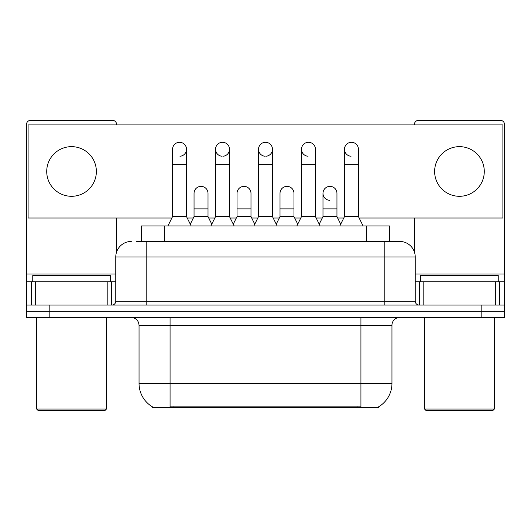 <?xml version="1.0" encoding="UTF-8"?>
<svg xmlns="http://www.w3.org/2000/svg" width="531" height="531" viewBox="0 0 531 531"><rect width="100%" height="100%" fill="white"/><g stroke="black" fill="none" stroke-linecap="round" stroke-linejoin="round"><path stroke-width="0.8" d="M141.385 241.452L141.385 225.934L389.615 225.934L389.615 241.452M378.769 406.713L378.769 407.476L152.231 407.476L152.231 406.713M152.463 406.846A27.154 27.154 0 0 1 139.042 383.422L170.073 383.422L170.073 406.846L360.927 406.846L360.927 383.422L391.958 383.422L391.958 325.237A7.759 7.759 0 0 1 399.717 317.478M139.042 383.422L139.042 325.237C138.584 320.525 135.996 317.943 131.283 317.478M378.537 406.846A27.154 27.154 0 0 0 391.958 383.422M49.821 317.478L504.45 317.478L504.45 311.272L26.55 311.272L26.55 317.478L49.821 317.478L49.821 311.272L26.55 311.272L26.55 281.795L35.278 281.795L35.278 305.066M137.071 241.452L399.717 241.452A15.518 15.518 0 0 1 415.229 256.964L415.229 301.19C415.441 303.52 416.735 304.814 419.112 305.066M136.719 241.452L146.802 241.452L146.802 256.964L115.771 256.964L115.771 301.19A3.876 3.876 0 0 1 111.888 305.066M131.283 241.452A15.518 15.518 0 0 0 115.771 256.964M481.179 317.478L481.179 311.272L504.45 311.272L504.45 281.795L504.45 305.066L26.55 305.066M481.179 305.066L481.179 311.272L49.821 311.272L49.821 305.066M399.478 241.452L394.281 241.452M167.902 225.934L172.555 216.621L186.52 216.621L191.18 225.934M186.52 216.621L186.52 149.284A6.983 6.983 0 0 0 179.538 142.301A6.983 6.983 0 0 1 179.976 142.315M172.555 216.621L172.555 164.802L186.52 164.802M172.555 164.802L172.555 149.284A6.983 6.983 0 0 1 179.538 142.301M190.284 224.148L194.047 216.621L208.013 216.621L211.776 224.148M208.013 216.621L208.013 193.35A6.983 6.983 0 0 0 201.468 186.381A6.983 6.983 0 0 1 208.013 193.35M194.047 216.621L194.047 208.869L208.013 208.869M194.047 208.869L194.047 193.35A6.983 6.983 0 0 1 201.468 186.381M210.88 225.934L215.54 216.621L229.505 216.621L234.158 225.934M229.505 216.621L229.505 149.284A6.983 6.983 0 0 0 222.522 142.301A6.983 6.983 0 0 0 215.54 149.065A6.983 6.983 0 0 0 222.084 156.253M215.54 216.621L215.54 164.802L229.505 164.802M215.54 164.802L215.54 149.284A6.983 6.983 0 0 1 222.96 142.315M253.864 225.934L258.517 216.621L272.483 216.621L277.136 225.934M272.483 216.621L272.483 149.284A6.983 6.983 0 0 0 265.5 142.301A6.983 6.983 0 0 0 258.524 149.065A6.983 6.983 0 0 0 265.062 156.253M258.517 216.621L258.517 164.802L272.483 164.802M258.517 164.802L258.517 149.284A6.983 6.983 0 0 1 265.938 142.315M296.842 225.934L301.495 216.621L315.46 216.621L320.12 225.934M315.46 216.621L315.46 149.284A6.983 6.983 0 0 0 308.478 142.301A6.983 6.983 0 0 0 301.502 149.065A6.983 6.983 0 0 0 308.04 156.253M301.495 216.621L301.495 164.802L315.46 164.802M301.495 164.802L301.495 149.284A6.983 6.983 0 0 1 308.916 142.315M339.82 225.934L344.48 216.621L358.445 216.621L363.098 225.934M358.445 216.621L358.445 149.284A6.983 6.983 0 0 0 351.462 142.301A6.983 6.983 0 0 0 344.48 149.065A6.983 6.983 0 0 0 351.024 156.253M344.48 216.621L344.48 164.802L358.445 164.802M344.48 164.802L344.48 149.284A6.983 6.983 0 0 1 351.9 142.315M233.268 224.148L237.025 216.621L250.99 216.621L254.754 224.148M250.99 216.621L250.99 193.35A6.983 6.983 0 0 0 244.446 186.381A6.983 6.983 0 0 1 250.99 193.35M237.025 216.621L237.025 208.869L250.99 208.869M237.025 208.869L237.025 193.35A6.983 6.983 0 0 1 244.446 186.381M276.246 224.148L280.01 216.621L293.975 216.621L297.732 224.148M293.975 216.621L293.975 193.35A6.983 6.983 0 0 0 287.43 186.381A6.983 6.983 0 0 1 293.975 193.35M280.01 216.621L280.01 208.869L293.975 208.869M280.01 208.869L280.01 193.35A6.983 6.983 0 0 1 287.43 186.381M319.224 224.148L322.987 216.621L336.953 216.621L340.716 224.148M336.953 216.621L336.953 193.35A6.983 6.983 0 0 0 330.408 186.381A6.983 6.983 0 0 1 336.953 193.35M322.987 216.621L322.987 208.869L336.953 208.869M322.987 208.869L322.987 193.35A6.983 6.983 0 0 1 330.408 186.381M107.82 305.066L107.82 281.795L35.278 281.795M116.541 124.924L116.541 124.3A3.876 3.876 0 0 0 112.665 120.424L30.426 120.424A3.876 3.876 0 0 0 26.55 124.3L26.55 281.795M116.541 218.022L116.541 252.119M107.82 281.795L115.771 281.795M495.722 305.066L495.722 281.795L423.18 281.795L423.18 305.066M495.722 281.795L504.45 281.795L504.45 124.3A3.876 3.876 0 0 0 500.574 120.424L418.335 120.424A3.876 3.876 0 0 0 414.459 124.3L414.459 124.924M414.459 218.022L414.459 252.119M415.229 281.795L423.18 281.795M110.335 281.795L110.335 275.582L32.756 275.582L32.756 281.795M36.632 317.478L36.632 409.023L106.459 409.023L106.459 317.478M106.459 409.023L104.906 410.576L38.186 410.576L36.632 409.023M498.244 281.795L498.244 275.582L420.665 275.582L420.665 281.795M424.541 317.478L424.541 409.023L494.368 409.023L494.368 317.478M494.368 409.023L492.814 410.576L426.094 410.576L424.541 409.023M329.97 186.368A6.983 6.983 0 0 0 322.994 193.131A6.983 6.983 0 0 0 329.532 200.32M459.454 146.649A24.824 24.824 0 0 0 434.63 171.473A24.824 24.824 0 0 0 459.454 196.297A24.824 24.824 0 0 0 484.279 171.473A24.824 24.824 0 0 0 459.454 146.649M71.546 146.649A24.824 24.824 0 0 0 46.721 171.473A24.824 24.824 0 0 0 71.546 196.297A24.824 24.824 0 0 0 96.37 171.473A24.824 24.824 0 0 0 71.546 146.649M265.938 156.253A6.983 6.983 0 0 0 272.483 149.284M359.142 218.022L502.897 218.022L502.897 124.924L28.103 124.924L28.103 218.022L171.858 218.022M187.217 218.022L193.35 218.022M208.71 218.022L214.843 218.022M230.202 218.022L236.328 218.022M251.687 218.022L257.82 218.022M273.18 218.022L279.313 218.022M294.672 218.022L300.798 218.022M316.157 218.022L322.29 218.022M337.65 218.022L343.783 218.022M179.976 156.253A6.983 6.983 0 0 0 186.52 149.284M222.96 156.253A6.983 6.983 0 0 0 229.505 149.284M357.821 407.476L357.821 406.713M173.179 407.476L173.179 406.713M164.656 241.452L164.656 225.934M366.344 241.452L366.344 225.934M360.927 317.478L360.927 325.237L139.042 325.237M391.958 325.237L360.927 325.237L360.927 383.422L170.073 383.422L170.073 317.478M146.802 305.066L146.802 301.19L415.229 301.19M115.771 301.19L146.802 301.19L146.802 256.964L384.198 256.964L384.198 305.066M415.229 256.964L384.198 256.964L384.198 241.452M115.771 274.036L26.55 274.036M111.636 281.795L111.636 305.066M26.61 281.795L26.61 305.066M31.455 305.066L31.455 281.795M504.45 274.036L415.229 274.036M504.39 305.066L504.39 281.795M499.545 281.795L499.545 305.066M419.364 305.066L419.364 281.795"/></g></svg>
